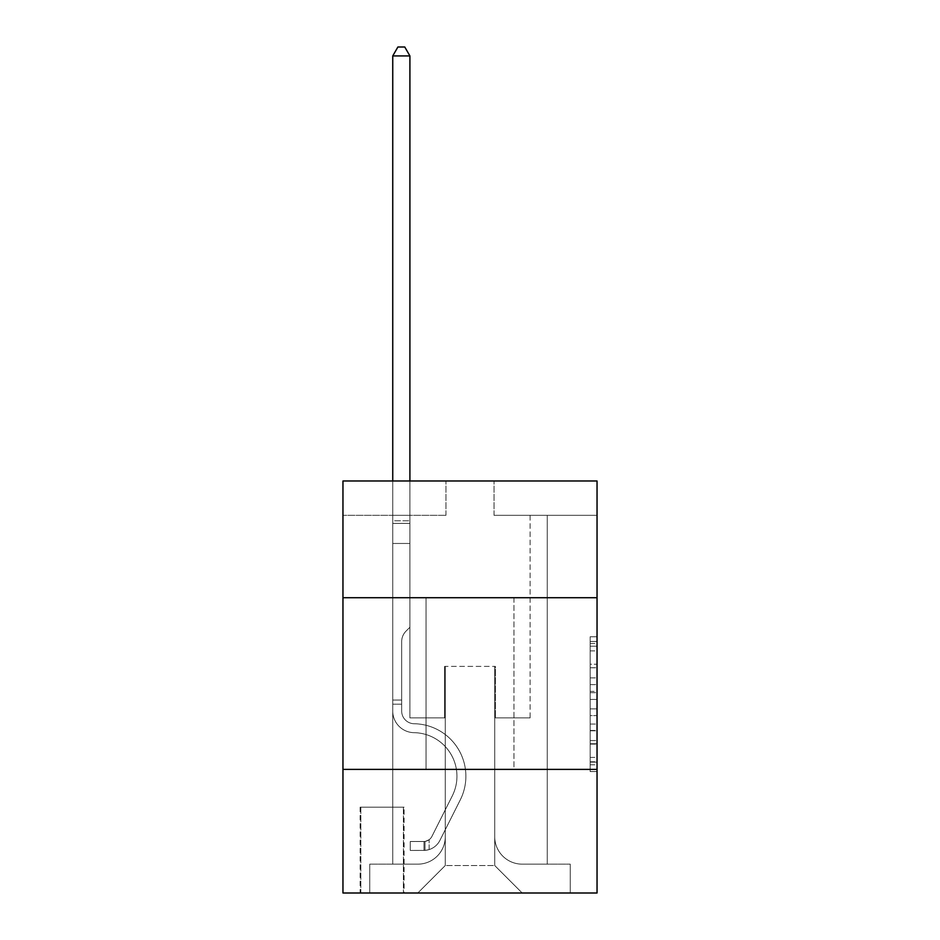 <?xml version="1.0" encoding="UTF-8"?>
<svg xmlns="http://www.w3.org/2000/svg" width="940" height="940" viewBox="0 0 940 940"><rect width="100%" height="100%" fill="white"/><g stroke="black" fill="none" stroke-linecap="round" stroke-linejoin="round"><path stroke-width="0.7" stroke-dasharray="4.7 3.53" d="M590.167 677.869L590.167 699.442L597.041 699.442L597.041 764.819L597.041 643.5L597.041 699.442L590.167 699.442L590.167 641.48L590.167 771.564L590.167 636.756L590.167 762.129L597.041 762.129L590.167 762.129L597.041 762.129L590.167 762.129L590.167 740.556L590.167 771.564L597.041 771.564L597.041 636.756L597.041 761.788L597.041 708.877L590.167 708.877L597.041 708.877L597.041 740.556L597.041 646.191L590.167 646.191L597.041 646.191L597.041 771.564L597.041 643.5L597.041 771.564L590.167 771.564L590.167 636.756L597.041 636.756L597.041 643.5L597.041 636.756L597.041 643.5L597.041 636.756L597.041 641.48L597.041 636.756L590.167 636.756L590.167 646.191L597.041 646.191L590.167 646.191L590.167 677.869L597.041 677.869M513.945 597.722L513.945 769.402L426.055 769.402L513.945 769.402L426.055 769.402L513.945 769.402L513.945 597.722L426.055 597.722L426.055 769.402L426.055 597.722L513.945 597.722M404.082 807.166L360.126 807.166L404.082 807.166L404.082 893L360.126 893L404.082 893M360.126 807.166L360.126 893M597.041 691.358L597.041 684.614L597.041 691.358L590.167 691.358L590.167 664.227L590.167 744.092L590.167 724.047L597.041 724.047L590.167 724.047L590.167 771.564L597.041 771.564L590.167 771.564L597.041 771.564L590.167 771.564L590.167 636.756L597.041 636.756L590.167 636.756L597.041 636.756L590.167 636.756L590.167 691.358L597.041 691.358M597.041 769.402L597.041 893L342.959 893L342.959 769.402L597.041 769.402L597.041 480.986L494.029 480.986L597.041 480.986L597.041 515.32L597.041 480.986L342.959 480.986L445.971 480.986L342.959 480.986L342.959 515.32L445.971 515.32L342.959 515.32L342.959 480.986L342.959 597.722L597.041 597.722L342.959 597.722L342.959 769.402L597.041 769.402L342.959 769.402M392.744 515.32L392.744 864.154L417.806 864.154A27.471 27.471 0 0 0 445.278 836.694L445.278 666.389L445.278 865.529L445.278 666.389L445.278 865.529L445.278 666.389L494.722 666.389L494.722 836.694A27.471 27.471 0 0 0 522.194 864.154L547.256 864.154L547.256 515.32L547.256 864.154L547.256 515.32L547.256 864.154L547.256 515.32L547.256 864.154L547.256 515.32L547.256 864.154L547.256 515.32L547.256 864.154L547.256 515.32L547.256 864.154L547.256 515.32L547.256 864.154L547.256 515.32L547.256 864.154L547.256 515.32L547.256 864.154L570.251 864.154L522.194 864.154L547.256 864.154L522.194 864.154L547.256 864.154L522.194 864.154L547.256 864.154L522.194 864.154L547.256 864.154L522.194 864.154L547.256 864.154L522.194 864.154L547.256 864.154L522.194 864.154L547.256 864.154L522.194 864.154L547.256 864.154L547.256 515.32L530.09 515.32L547.256 515.32L530.09 515.32L547.256 515.32L530.09 515.32L547.256 515.32L530.09 515.32L547.256 515.32L530.09 515.32L547.256 515.32L530.09 515.32L547.256 515.32L530.09 515.32L547.256 515.32L530.09 515.32L547.256 515.32L530.09 515.32L547.256 515.32L530.09 515.32L547.256 515.32L547.256 864.154L522.194 864.154A27.471 27.471 0 0 1 494.722 836.694A27.471 27.471 0 0 0 522.194 864.154A27.471 27.471 0 0 1 494.722 836.694A27.471 27.471 0 0 0 522.194 864.154A27.471 27.471 0 0 1 494.722 836.694A27.471 27.471 0 0 0 522.194 864.154A27.471 27.471 0 0 1 494.722 836.694A27.471 27.471 0 0 0 522.194 864.154A27.471 27.471 0 0 1 494.722 836.694A27.471 27.471 0 0 0 522.194 864.154A27.471 27.471 0 0 1 494.722 836.694A27.471 27.471 0 0 0 522.194 864.154A27.471 27.471 0 0 1 494.722 836.694A27.471 27.471 0 0 0 522.194 864.154A27.471 27.471 0 0 1 494.722 836.694A27.471 27.471 0 0 0 522.194 864.154A27.471 27.471 0 0 1 494.722 836.694L494.722 666.389L494.722 865.529L445.278 865.529L494.722 865.529L522.194 893L570.251 893L417.806 893L522.194 893L494.722 865.529L522.194 893L494.722 865.529L494.722 666.389L494.722 865.529L494.722 666.389L444.596 666.389L444.596 717.89L409.911 717.89L409.911 515.32L392.744 515.32L392.744 864.154L417.806 864.154A27.471 27.471 0 0 0 445.278 836.694L445.278 666.389L444.596 666.389L444.596 717.89L409.911 717.89L409.911 515.32L392.744 515.32L392.744 864.154L417.806 864.154L369.749 864.154L417.806 864.154L392.744 864.154L392.744 515.32L392.744 864.154L392.744 515.32L392.744 864.154L392.744 515.32L392.744 864.154L392.744 515.32L392.744 864.154L392.744 515.32L392.744 864.154L392.744 515.32L392.744 864.154L392.744 515.32L392.744 864.154L392.744 515.32L409.911 515.32L392.744 515.32L409.911 515.32L392.744 515.32L409.911 515.32L392.744 515.32L409.911 515.32L392.744 515.32L409.911 515.32L392.744 515.32L409.911 515.32L392.744 515.32L409.911 515.32L392.744 515.32L409.911 515.32L392.744 515.32L409.911 515.32L392.744 515.32L392.744 864.154L392.744 515.32M445.278 836.694L445.278 666.389L444.596 666.389L444.596 717.89L409.911 717.89L409.911 515.32L409.911 717.89L409.911 515.32L409.911 717.89L409.911 515.32L409.911 717.89L409.911 515.32L409.911 717.89L409.911 515.32L409.911 717.89L409.911 515.32L409.911 717.89L409.911 515.32L409.911 717.89L409.911 515.32L409.911 717.89L409.911 515.32L409.911 717.89L444.596 717.89L409.911 717.89L444.596 717.89L409.911 717.89L444.596 717.89L409.911 717.89L444.596 717.89L409.911 717.89L444.596 717.89L409.911 717.89L444.596 717.89L409.911 717.89L444.596 717.89L409.911 717.89L444.596 717.89L409.911 717.89L444.596 717.89L444.596 666.389L444.596 717.89L444.596 666.389L444.596 717.89L444.596 666.389L444.596 717.89L444.596 666.389L444.596 717.89L444.596 666.389L444.596 717.89L444.596 666.389L444.596 717.89L444.596 666.389L444.596 717.89L444.596 666.389L444.596 717.89L444.596 666.389L445.278 666.389L444.596 666.389L445.278 666.389L444.596 666.389L445.278 666.389L444.596 666.389L445.278 666.389L444.596 666.389L445.278 666.389L444.596 666.389L445.278 666.389L444.596 666.389L445.278 666.389L444.596 666.389L445.278 666.389L444.596 666.389L445.278 666.389L445.278 836.694A27.471 27.471 0 0 1 417.806 864.154A27.471 27.471 0 0 0 445.278 836.694A27.471 27.471 0 0 1 417.806 864.154A27.471 27.471 0 0 0 445.278 836.694A27.471 27.471 0 0 1 417.806 864.154A27.471 27.471 0 0 0 445.278 836.694A27.471 27.471 0 0 1 417.806 864.154A27.471 27.471 0 0 0 445.278 836.694A27.471 27.471 0 0 1 417.806 864.154A27.471 27.471 0 0 0 445.278 836.694A27.471 27.471 0 0 1 417.806 864.154A27.471 27.471 0 0 0 445.278 836.694A27.471 27.471 0 0 1 417.806 864.154A27.471 27.471 0 0 0 445.278 836.694A27.471 27.471 0 0 1 417.806 864.154A27.471 27.471 0 0 0 445.278 836.694M597.041 515.32L494.029 515.32L597.041 515.32M360.819 893L403.389 893L360.819 893L360.819 807.166L403.389 807.166L403.389 893L403.389 807.166L360.819 807.166L360.819 893M369.749 893L417.806 893L445.278 865.529L417.806 893L445.278 865.529L417.806 893L369.749 893L369.749 864.154L369.749 893M495.404 666.389L494.722 666.389L495.404 666.389L494.722 666.389L495.404 666.389L494.722 666.389L495.404 666.389L494.722 666.389L495.404 666.389L494.722 666.389L495.404 666.389L494.722 666.389L495.404 666.389L494.722 666.389L495.404 666.389L494.722 666.389L495.404 666.389L494.722 666.389L495.404 666.389L494.722 666.389L495.404 666.389L495.404 717.89L495.404 666.389M494.029 515.32L494.029 480.986L494.029 515.32M445.971 515.32L445.971 480.986L445.971 515.32M570.251 864.154L570.251 893L570.251 864.154M530.09 515.32L530.09 717.89L495.404 717.89L530.09 717.89L495.404 717.89L530.09 717.89L495.404 717.89L530.09 717.89L495.404 717.89L530.09 717.89L495.404 717.89L530.09 717.89L495.404 717.89L530.09 717.89L495.404 717.89L530.09 717.89L495.404 717.89L530.09 717.89L495.404 717.89L530.09 717.89L495.404 717.89L530.09 717.89L530.09 515.32M597.041 597.722L342.959 597.722M590.167 699.442L597.041 699.442L590.167 699.442M590.167 641.48L590.167 636.756L590.167 641.48L597.041 641.48L590.167 641.48M590.167 743.763L590.167 715.622L590.167 743.763L597.041 743.763L590.167 743.763M590.167 715.622L590.167 708.877L597.041 708.877L590.167 708.877L590.167 715.622L597.041 715.622L590.167 715.622M590.167 664.227L590.167 646.191L590.167 664.227L597.041 664.227L590.167 664.227M590.167 636.756L597.041 636.756L590.167 636.756L590.167 643.5L590.167 636.756L597.041 636.756M590.167 771.564L597.041 771.564L590.167 771.564L590.167 764.819L590.167 771.564M392.744 704.166L392.744 55.93L392.744 543.473L392.744 55.93L409.911 55.93L409.911 520.819L409.911 55.93L392.744 55.93L397.902 47L404.764 47L397.902 47L392.744 55.93L392.744 543.473L392.744 55.93L409.911 55.93L404.764 47L409.911 55.93L409.911 543.473L392.744 543.473L392.744 55.93L397.902 47L404.764 47L397.902 47L392.744 55.93L392.744 543.473L392.744 55.93L409.911 55.93L392.744 55.93L397.902 47L404.764 47L409.911 55.93L404.764 47L397.902 47L392.744 55.93L392.744 543.473L392.744 55.93L409.911 55.93L409.911 520.819L409.911 55.93L392.744 55.93L397.902 47L404.764 47L409.911 55.93L404.764 47L397.902 47L392.744 55.93L392.744 543.473L409.911 543.473L409.911 627.25L406.045 631.116A14.922 14.922 -6.3 0 0 401.674 641.668A14.922 14.922 173.7 0 1 406.045 631.116L409.911 627.25L409.911 520.819L409.911 543.473L392.744 543.473L392.744 711.039A21.632 21.632 -6.3 0 0 414.035 732.671A21.632 21.632 173.7 0 1 392.744 711.039L392.744 543.473L409.911 543.473L409.911 627.25L406.045 631.116A14.922 14.922 0 0 0 401.674 641.668A14.922 14.922 0 0 1 406.045 631.116L409.911 627.25L409.911 55.93L409.911 543.473L392.744 543.473L392.744 711.039A21.632 21.632 0 0 0 414.035 732.671A21.632 21.632 173.7 0 1 392.744 711.039L392.744 543.473L409.911 543.473L409.911 627.25L406.045 631.116A14.922 14.922 0 0 0 401.674 641.668A14.922 14.922 0 0 1 406.045 631.116L409.911 627.25L409.911 55.93L392.744 55.93L409.911 55.93L404.764 47L409.911 55.93L409.911 543.473L392.744 543.473L392.744 711.039A21.632 21.632 0 0 0 414.035 732.671A21.632 21.632 173.7 0 1 392.744 711.039L392.744 543.473L409.911 543.473L409.911 627.25L406.045 631.116A14.922 14.922 0 0 0 401.674 641.668A14.922 14.922 0 0 1 406.045 631.116L409.911 627.25L409.911 55.93L392.744 55.93L397.902 47L404.764 47L397.902 47L392.744 55.93L392.744 520.819L392.744 55.93L409.911 55.93L404.764 47L409.911 55.93L409.911 543.473L392.744 543.473L392.744 711.039A21.632 21.632 0 0 0 414.035 732.671A43.604 43.604 173.7 0 1 452.305 795.851A43.604 43.604 -6.3 0 0 414.035 732.671A21.632 21.632 0 0 1 392.744 711.039L392.744 543.473L409.911 543.473L409.911 627.25L406.045 631.116A14.922 14.922 0 0 0 401.674 641.668A14.922 14.922 0 0 1 406.045 631.116L409.911 627.25L409.911 55.93L392.744 55.93L397.902 47L404.764 47L397.902 47L392.744 55.93L392.744 523.38L392.744 55.93L409.911 55.93L404.764 47L409.911 55.93L409.911 543.473L392.744 543.473L392.744 711.039A21.632 21.632 0 0 0 414.035 732.671A21.632 21.632 0 0 1 392.744 711.039L392.744 543.473L409.911 543.473L409.911 627.25L406.045 631.116A14.922 14.922 0 0 0 401.674 641.668A14.922 14.922 0 0 1 406.045 631.116L409.911 627.25L409.911 55.93L392.744 55.93L397.902 47L404.764 47L397.902 47L392.744 55.93L392.744 711.039A21.632 21.632 0 0 0 414.035 732.671A21.632 21.632 0 0 1 392.744 711.039L392.744 543.473L409.911 543.473L409.911 627.25L406.045 631.116A14.922 14.922 0 0 0 401.674 641.668A14.922 14.922 0 0 1 406.045 631.116L409.911 627.25L409.911 543.473L392.744 543.473L392.744 711.039A21.632 21.632 0 0 0 414.035 732.671A43.604 43.604 0 0 1 452.305 795.851A43.604 43.604 -6.3 0 0 414.035 732.671A21.632 21.632 0 0 1 392.744 711.039L392.744 543.473L409.911 543.473L409.911 523.38L409.911 627.25L406.045 631.116A14.922 14.922 0 0 0 401.674 641.668A14.922 14.922 0 0 1 406.045 631.116L409.911 627.25L409.911 543.473L392.744 543.473L392.744 711.039A21.632 21.632 0 0 0 414.035 732.671A21.632 21.632 0 0 1 392.744 711.039L392.744 543.473L409.911 543.473L409.911 520.819L409.911 627.25L406.045 631.116A14.922 14.922 0 0 0 401.674 641.668A14.922 14.922 0 0 1 406.045 631.116L409.911 627.25L409.911 543.473L392.744 543.473L392.744 711.039A21.632 21.632 0 0 0 414.035 732.671A21.632 21.632 0 0 1 392.744 711.039L392.744 543.473L409.911 543.473L409.911 55.93L404.764 47L409.911 55.93L409.911 627.25L406.045 631.116A14.922 14.922 0 0 0 401.674 641.668A14.922 14.922 0 0 1 406.045 631.116L409.911 627.25L409.911 543.473L392.744 543.473L392.744 711.039L392.744 704.166L401.674 704.166L401.674 700.042L392.744 700.042L401.674 700.042L401.674 711.039L401.674 641.668L401.674 711.039A12.702 12.702 -6.3 0 0 414.176 723.741A12.702 12.702 173.7 0 1 401.674 711.039L401.674 641.668L401.674 711.039L401.674 700.042L392.744 700.042L401.674 700.042L401.674 711.039A12.702 12.702 0 0 0 414.176 723.741A12.702 12.702 173.7 0 1 401.674 711.039L401.674 641.668L401.674 711.039A12.702 12.702 0 0 0 414.176 723.741A12.702 12.702 173.7 0 1 401.674 711.039L401.674 641.668L401.674 711.039L401.674 700.042L392.744 700.042L401.674 700.042L401.674 711.039A12.702 12.702 0 0 0 414.176 723.741A52.534 52.534 173.7 0 1 460.283 799.87A52.534 52.534 -6.3 0 0 414.176 723.741A12.702 12.702 0 0 1 401.674 711.039L401.674 641.668L401.674 711.039A12.702 12.702 0 0 0 414.176 723.741A12.702 12.702 0 0 1 401.674 711.039L401.674 641.668L401.674 711.039L401.674 700.042L392.744 700.042L401.674 700.042L401.674 711.039A12.702 12.702 0 0 0 414.176 723.741A12.702 12.702 0 0 1 401.674 711.039L401.674 641.668L401.674 711.039A12.702 12.702 0 0 0 414.176 723.741A52.534 52.534 0 0 1 460.283 799.87A52.534 52.534 -6.3 0 0 414.176 723.741A12.702 12.702 0 0 1 401.674 711.039L401.674 641.668L401.674 711.039L401.674 700.042L392.744 700.042L401.674 700.042L401.674 711.039A12.702 12.702 0 0 0 414.176 723.741A12.702 12.702 0 0 1 401.674 711.039L401.674 641.668L401.674 711.039A12.702 12.702 0 0 0 414.176 723.741A12.702 12.702 0 0 1 401.674 711.039L401.674 641.668L401.674 711.039L401.674 704.166L392.744 704.166M423.987 850.418A18.201 18.201 -6.3 0 0 439.908 840.395L460.283 799.87A52.534 52.534 -6.3 0 0 414.176 723.741A52.534 52.534 0 0 1 460.283 799.87L439.908 840.395L460.283 799.87A52.534 52.534 0 0 0 414.176 723.741A12.702 12.702 0 0 1 401.674 711.039A12.702 12.702 0 0 0 414.176 723.741A12.702 12.702 0 0 1 401.674 711.039A12.702 12.702 0 0 0 414.176 723.741A52.534 52.534 0 0 1 460.283 799.87A52.534 52.534 0 0 0 414.176 723.741A12.702 12.702 0 0 1 401.674 711.039A12.702 12.702 0 0 0 414.176 723.741A12.702 12.702 0 0 1 401.674 711.039A12.702 12.702 0 0 0 414.176 723.741A52.534 52.534 0 0 1 460.283 799.87A52.534 52.534 0 0 0 414.176 723.741A12.702 12.702 0 0 1 401.674 711.039A12.702 12.702 0 0 0 414.176 723.741A52.534 52.534 0 0 1 460.283 799.87L439.908 840.395L460.283 799.87A52.534 52.534 0 0 0 414.176 723.741A12.702 12.702 0 0 1 401.674 711.039A12.702 12.702 0 0 0 414.176 723.741A12.702 12.702 0 0 1 401.674 711.039A12.702 12.702 0 0 0 414.176 723.741A52.534 52.534 0 0 1 460.283 799.87A52.534 52.534 0 0 0 414.176 723.741A12.702 12.702 0 0 1 401.674 711.039A12.702 12.702 0 0 0 414.176 723.741A52.534 52.534 0 0 1 460.283 799.87A52.534 52.534 0 0 0 414.176 723.741A12.702 12.702 0 0 1 401.674 711.039A12.702 12.702 0 0 0 414.176 723.741A12.702 12.702 0 0 1 401.674 711.039A12.702 12.702 0 0 0 414.176 723.741A52.534 52.534 0 0 1 460.283 799.87L439.908 840.395A18.201 18.201 173.7 0 1 429.145 849.572A18.201 18.201 -6.3 0 0 439.908 840.395L460.283 799.87A52.534 52.534 0 0 0 414.176 723.741A12.702 12.702 0 0 1 401.674 711.039A12.702 12.702 0 0 0 414.176 723.741A52.534 52.534 0 0 1 460.283 799.87A52.534 52.534 0 0 0 414.176 723.741A52.534 52.534 0 0 1 460.283 799.87L439.908 840.395L460.283 799.87A52.534 52.534 0 0 0 414.176 723.741A52.534 52.534 0 0 1 460.283 799.87A52.534 52.534 0 0 0 414.176 723.741A52.534 52.534 0 0 1 460.283 799.87L439.908 840.395L460.283 799.87A52.534 52.534 0 0 0 414.176 723.741A52.534 52.534 0 0 1 460.283 799.87L439.908 840.395A18.201 18.201 0 0 1 429.145 849.572C423.846 850.7 423.846 850.7 429.145 849.572C423.846 850.7 423.846 850.7 429.145 849.572A18.201 18.201 0 0 0 439.908 840.395L460.283 799.87A52.534 52.534 0 0 0 414.176 723.741A52.534 52.534 0 0 1 460.283 799.87A52.534 52.534 0 0 0 414.176 723.741A52.534 52.534 0 0 1 460.283 799.87L439.908 840.395L460.283 799.87A52.534 52.534 0 0 0 414.176 723.741A52.534 52.534 0 0 1 460.283 799.87L439.908 840.395L460.283 799.87A52.534 52.534 0 0 0 414.176 723.741A52.534 52.534 0 0 1 460.283 799.87A52.534 52.534 0 0 0 414.176 723.741A52.534 52.534 0 0 1 460.283 799.87L439.908 840.395A18.201 18.201 0 0 1 429.145 849.572C423.846 850.7 423.846 850.7 429.145 849.572C423.846 850.7 423.846 850.7 429.145 849.572A18.201 18.201 0 0 0 439.908 840.395L460.283 799.87A52.534 52.534 0 0 0 414.176 723.741A52.534 52.534 0 0 1 460.283 799.87L439.908 840.395A18.201 18.201 0 0 1 429.145 849.572C423.846 850.7 423.846 850.7 429.145 849.572C423.846 850.7 423.846 850.7 429.145 849.572A18.201 18.201 0 0 0 439.908 840.395L460.283 799.87L439.908 840.395A18.201 18.201 0 0 1 429.145 849.572C423.846 850.7 423.846 850.7 429.145 849.572C423.846 850.7 423.846 850.7 429.145 849.572A18.201 18.201 0 0 0 439.908 840.395L460.283 799.87L439.908 840.395A18.201 18.201 0 0 1 429.145 849.572C423.846 850.7 423.846 850.7 429.145 849.572C423.846 850.7 423.846 850.7 429.145 849.572A18.201 18.201 0 0 0 439.908 840.395L460.283 799.87L439.908 840.395A18.201 18.201 0 0 1 429.145 849.572C423.846 850.7 423.846 850.7 429.145 849.572C423.846 850.7 423.846 850.7 429.145 849.572A18.201 18.201 0 0 0 439.908 840.395L460.283 799.87L439.908 840.395A18.201 18.201 0 0 1 429.145 849.572C423.846 850.7 423.846 850.7 429.145 849.572C423.846 850.7 423.846 850.7 429.145 849.572A18.201 18.201 0 0 0 439.908 840.395L460.283 799.87L439.908 840.395A18.201 18.201 0 0 1 429.145 849.572C423.846 850.7 423.846 850.7 429.145 849.572C423.846 850.7 423.846 850.7 429.145 849.572A18.201 18.201 0 0 0 439.908 840.395L460.283 799.87L439.908 840.395A18.201 18.201 0 0 1 429.145 849.572C423.846 850.7 423.846 850.7 429.145 849.572C423.846 850.7 423.846 850.7 429.145 849.572A18.201 18.201 0 0 0 439.908 840.395A18.201 18.201 -6.3 0 1 423.987 850.418L423.987 841.488A9.271 9.271 -6.3 0 0 431.93 836.389L452.305 795.851A43.604 43.604 -6.3 0 0 414.035 732.671A43.604 43.604 0 0 1 452.305 795.851L431.93 836.389L452.305 795.851A43.604 43.604 0 0 0 414.035 732.671A21.632 21.632 0 0 1 392.744 711.039A21.632 21.632 0 0 0 414.035 732.671A21.632 21.632 0 0 1 392.744 711.039A21.632 21.632 0 0 0 414.035 732.671A43.604 43.604 0 0 1 452.305 795.851A43.604 43.604 0 0 0 414.035 732.671A21.632 21.632 0 0 1 392.744 711.039A21.632 21.632 0 0 0 414.035 732.671A21.632 21.632 0 0 1 392.744 711.039A21.632 21.632 0 0 0 414.035 732.671A43.604 43.604 0 0 1 452.305 795.851A43.604 43.604 0 0 0 414.035 732.671A21.632 21.632 0 0 1 392.744 711.039A21.632 21.632 0 0 0 414.035 732.671A43.604 43.604 0 0 1 452.305 795.851L431.93 836.389L452.305 795.851A43.604 43.604 0 0 0 414.035 732.671A21.632 21.632 0 0 1 392.744 711.039A21.632 21.632 0 0 0 414.035 732.671A21.632 21.632 0 0 1 392.744 711.039A21.632 21.632 0 0 0 414.035 732.671A43.604 43.604 0 0 1 452.305 795.851A43.604 43.604 0 0 0 414.035 732.671A21.632 21.632 0 0 1 392.744 711.039A21.632 21.632 0 0 0 414.035 732.671A43.604 43.604 0 0 1 452.305 795.851A43.604 43.604 0 0 0 414.035 732.671A21.632 21.632 0 0 1 392.744 711.039A21.632 21.632 0 0 0 414.035 732.671A21.632 21.632 0 0 1 392.744 711.039A21.632 21.632 0 0 0 414.035 732.671A43.604 43.604 0 0 1 452.305 795.851L431.93 836.389A9.271 9.271 173.7 0 1 429.145 839.69C423.94 842.087 423.94 842.087 429.145 839.69C423.94 842.087 423.94 842.087 429.145 839.69A9.271 9.271 -6.3 0 0 431.93 836.389L452.305 795.851A43.604 43.604 0 0 0 414.035 732.671A21.632 21.632 0 0 1 392.744 711.039A21.632 21.632 0 0 0 414.035 732.671A43.604 43.604 0 0 1 452.305 795.851A43.604 43.604 0 0 0 414.035 732.671A43.604 43.604 0 0 1 452.305 795.851L431.93 836.389L452.305 795.851A43.604 43.604 0 0 0 414.035 732.671A43.604 43.604 0 0 1 452.305 795.851A43.604 43.604 0 0 0 414.035 732.671A43.604 43.604 0 0 1 452.305 795.851L431.93 836.389L452.305 795.851A43.604 43.604 0 0 0 414.035 732.671A43.604 43.604 0 0 1 452.305 795.851L431.93 836.389A9.271 9.271 0 0 1 429.145 839.69C423.94 842.087 423.94 842.087 429.145 839.69C423.94 842.087 423.94 842.087 429.145 839.69A9.271 9.271 0 0 0 431.93 836.389L452.305 795.851A43.604 43.604 0 0 0 414.035 732.671A43.604 43.604 0 0 1 452.305 795.851A43.604 43.604 0 0 0 414.035 732.671A43.604 43.604 0 0 1 452.305 795.851L431.93 836.389L452.305 795.851A43.604 43.604 0 0 0 414.035 732.671A43.604 43.604 0 0 1 452.305 795.851L431.93 836.389L452.305 795.851A43.604 43.604 0 0 0 414.035 732.671A43.604 43.604 0 0 1 452.305 795.851A43.604 43.604 0 0 0 414.035 732.671A43.604 43.604 0 0 1 452.305 795.851L431.93 836.389A9.271 9.271 0 0 1 429.145 839.69C423.94 842.087 423.94 842.087 429.145 839.69C423.94 842.087 423.94 842.087 429.145 839.69A9.271 9.271 0 0 0 431.93 836.389L452.305 795.851A43.604 43.604 0 0 0 414.035 732.671A43.604 43.604 0 0 1 452.305 795.851L431.93 836.389A9.271 9.271 0 0 1 429.145 839.69C423.94 842.087 423.94 842.087 429.145 839.69C423.94 842.087 423.94 842.087 429.145 839.69A9.271 9.271 0 0 0 431.93 836.389L452.305 795.851L431.93 836.389A9.271 9.271 0 0 1 429.145 839.69C423.94 842.087 423.94 842.087 429.145 839.69C423.94 842.087 423.94 842.087 429.145 839.69A9.271 9.271 0 0 0 431.93 836.389L452.305 795.851L431.93 836.389A9.271 9.271 0 0 1 429.145 839.69C423.94 842.087 423.94 842.087 429.145 839.69C423.94 842.087 423.94 842.087 429.145 839.69A9.271 9.271 0 0 0 431.93 836.389L452.305 795.851L431.93 836.389A9.271 9.271 0 0 1 429.145 839.69C423.94 842.087 423.94 842.087 429.145 839.69C423.94 842.087 423.94 842.087 429.145 839.69A9.271 9.271 0 0 0 431.93 836.389L452.305 795.851L431.93 836.389A9.271 9.271 0 0 1 429.145 839.69C423.94 842.087 423.94 842.087 429.145 839.69C423.94 842.087 423.94 842.087 429.145 839.69A9.271 9.271 0 0 0 431.93 836.389L452.305 795.851L431.93 836.389A9.271 9.271 0 0 1 429.145 839.69C423.94 842.087 423.94 842.087 429.145 839.69C423.94 842.087 423.94 842.087 429.145 839.69A9.271 9.271 0 0 0 431.93 836.389L452.305 795.851L431.93 836.389A9.271 9.271 0 0 1 429.145 839.69C423.94 842.087 423.94 842.087 429.145 839.69C423.94 842.087 423.94 842.087 429.145 839.69A9.271 9.271 0 0 0 431.93 836.389A9.271 9.271 -6.3 0 1 423.987 841.488L423.987 850.418L410.263 850.43L423.987 850.418A18.201 18.201 0 0 0 439.908 840.395A18.201 18.201 0 0 1 423.987 850.418L423.987 841.488L410.263 841.5L423.987 841.488A9.271 9.271 0 0 0 431.93 836.389A9.271 9.271 0 0 1 423.987 841.488L423.987 850.418L410.263 850.43L410.263 841.5L410.263 850.43L423.987 850.418A18.201 18.201 0 0 0 439.908 840.395A18.201 18.201 0 0 1 423.987 850.418L423.987 841.488L410.263 841.5L423.987 841.488A9.271 9.271 0 0 0 431.93 836.389A9.271 9.271 0 0 1 423.987 841.488L423.987 850.418L410.263 850.43L410.263 841.5L410.263 850.43L423.987 850.418A18.201 18.201 0 0 0 439.908 840.395A18.201 18.201 0 0 1 423.987 850.418L423.987 841.488L410.263 841.5L423.987 841.488A9.271 9.271 0 0 0 431.93 836.389A9.271 9.271 0 0 1 423.987 841.488L423.987 850.418L410.263 850.43L410.263 841.5L410.263 850.43L423.987 850.418A18.201 18.201 0 0 0 439.908 840.395A18.201 18.201 0 0 1 423.987 850.418L423.987 841.488L410.263 841.5L423.987 841.488A9.271 9.271 0 0 0 431.93 836.389A9.271 9.271 0 0 1 423.987 841.488L423.987 850.418L410.263 850.43L410.263 841.5L410.263 850.43L423.987 850.418A18.201 18.201 0 0 0 439.908 840.395A18.201 18.201 0 0 1 423.987 850.418L423.987 841.488L410.263 841.5L423.987 841.488A9.271 9.271 0 0 0 431.93 836.389A9.271 9.271 0 0 1 423.987 841.488L423.987 850.418L410.263 850.43L410.263 841.5L410.263 850.43L423.987 850.418A18.201 18.201 0 0 0 439.908 840.395A18.201 18.201 0 0 1 423.987 850.418L423.987 841.488L410.263 841.5L423.987 841.488A9.271 9.271 0 0 0 431.93 836.389A9.271 9.271 0 0 1 423.987 841.488L423.987 850.418L410.263 850.43L410.263 841.5L410.263 850.43L423.987 850.418A18.201 18.201 0 0 0 439.908 840.395A18.201 18.201 0 0 1 423.987 850.418L423.987 841.488L410.263 841.5L423.987 841.488A9.271 9.271 0 0 0 431.93 836.389A9.271 9.271 0 0 1 423.987 841.488L423.987 850.418L410.263 850.43L410.263 841.5L410.263 850.43L423.987 850.418A18.201 18.201 0 0 0 439.908 840.395A18.201 18.201 0 0 1 423.987 850.418L423.987 841.488L410.263 841.5L423.987 841.488A9.271 9.271 0 0 0 431.93 836.389A9.271 9.271 0 0 1 423.987 841.488L423.987 850.418L410.263 850.43L410.263 841.5L410.263 850.43L423.987 850.418A18.201 18.201 0 0 0 439.908 840.395A18.201 18.201 0 0 1 423.987 850.418L423.987 841.488L410.263 841.5L423.987 841.488A9.271 9.271 0 0 0 431.93 836.389A9.271 9.271 0 0 1 423.987 841.488L423.987 850.418L410.263 850.43L410.263 841.5L410.263 850.43L423.987 850.418M392.744 480.986L392.744 55.93L409.911 55.93L392.744 55.93L397.902 47L404.764 47L397.902 47L392.744 55.93L392.744 520.819L392.744 55.93L409.911 55.93L404.764 47L409.911 55.93L409.911 520.819L409.911 55.93L392.744 55.93L397.902 47L404.764 47L397.902 47L392.744 55.93L409.911 55.93L404.764 47L409.911 55.93L409.911 480.986M410.263 841.5L423.646 841.5L410.263 841.5L410.263 850.43L410.263 841.5M392.744 520.819L392.744 523.38L392.744 520.819L409.911 520.819L392.744 520.819M429.145 849.572C423.846 850.7 423.846 850.7 429.145 849.572C423.846 850.7 423.846 850.7 429.145 849.572L429.145 839.69L429.145 849.572M409.911 55.93L404.764 47L397.902 47L392.744 55.93M590.167 740.556L597.041 740.556L590.167 740.556M590.167 730.451L597.041 730.451M590.167 667.764L597.041 667.764L590.167 667.764M590.167 643.5L597.041 643.5M590.167 764.819L597.041 764.819M590.167 757.405L597.041 757.405M590.167 650.915L597.041 650.915M590.167 692.698L597.041 692.698L590.167 692.698M590.167 730.78L597.041 730.78L590.167 730.78M590.167 744.092L597.041 744.092L590.167 744.092M590.167 684.614L597.041 684.614L590.167 684.614M392.744 523.38L409.911 523.38L392.744 523.38M590.167 761.788L597.041 761.788M590.167 762.129L597.041 762.129M590.167 646.191L597.041 646.191M425.021 841.394L425.021 850.371L425.021 841.394"/><path stroke-width="1.41" d="M597.041 597.722L597.041 480.986L342.959 480.986L342.959 597.722L597.041 597.722L597.041 893L342.959 893L342.959 597.722M597.041 769.402L342.959 769.402M409.911 480.986L409.911 55.93L392.744 55.93L392.744 480.986M392.744 55.93L397.902 47L404.764 47L409.911 55.93"/></g></svg>
